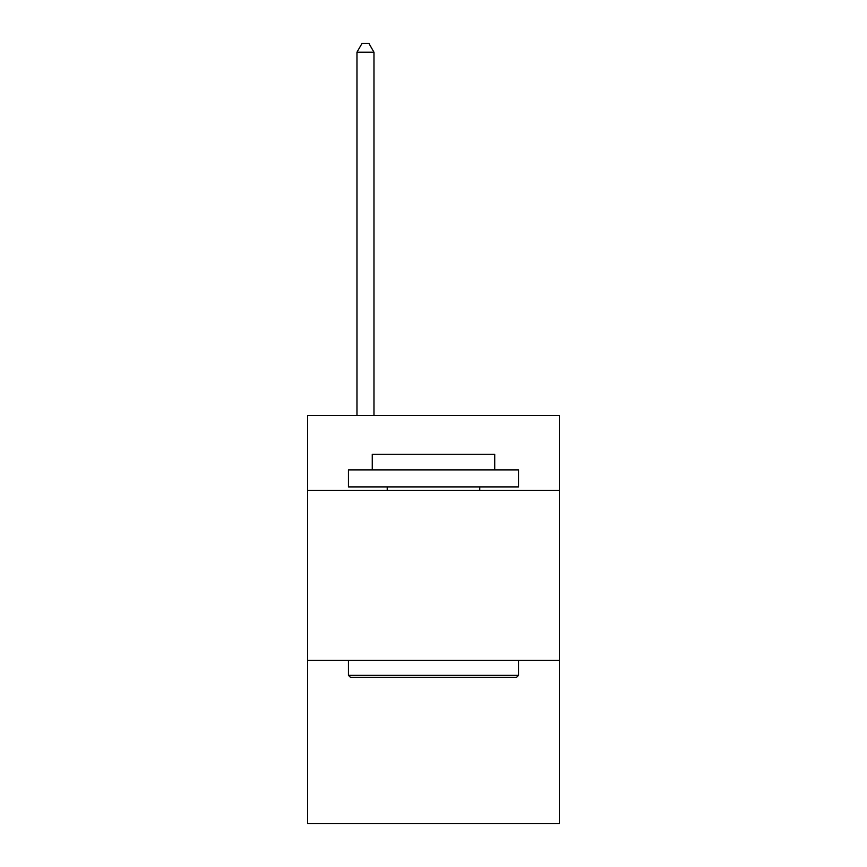 <?xml version="1.0" encoding="UTF-8"?>
<svg xmlns="http://www.w3.org/2000/svg" width="867" height="867" viewBox="0 0 867 867"><rect width="100%" height="100%" fill="white"/><g stroke="black" fill="none" stroke-linecap="round" stroke-linejoin="round"><path stroke-width="1.3" d="M559.356 490.299L559.356 415.477L307.644 415.477L307.644 490.299L559.356 490.299L559.356 823.65L307.644 823.65L307.644 490.299M559.356 660.383L307.644 660.383M350.506 677.387L348.458 675.35L518.542 675.35L516.494 677.387L350.506 677.387M518.542 469.892L518.542 486.907L348.458 486.907L348.458 469.892L518.542 469.892M372.268 469.892L372.268 454.254L494.732 454.254L494.732 469.892M518.542 660.383L518.542 675.35M348.458 660.383L348.458 675.35M479.765 486.907L479.765 490.299M387.235 486.907L387.235 490.299M373.97 415.477L373.97 52.193L356.966 52.193L356.966 415.477M356.966 52.193L362.07 43.35L368.876 43.35L373.97 52.193"/></g></svg>
